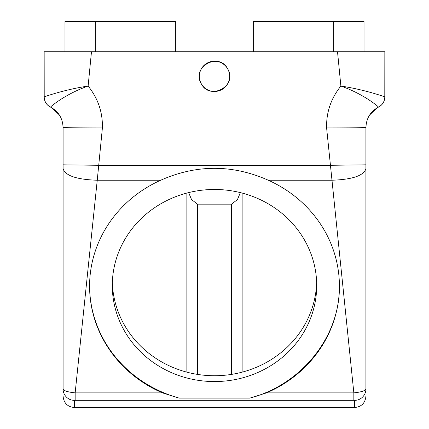 <?xml version="1.0" encoding="UTF-8"?>
<svg xmlns="http://www.w3.org/2000/svg" width="429" height="429" viewBox="0 0 429 429"><rect width="100%" height="100%" fill="white"/><g stroke="black" fill="none" stroke-linecap="round" stroke-linejoin="round"><path stroke-width="0.64" d="M227.788 69.08A15.144 15.144 0 0 0 207.239 63.047A15.144 15.144 0 0 0 201.212 83.596A15.144 15.144 0 0 0 221.761 89.623A15.144 15.144 0 0 0 227.788 69.08C219.262 51.496 191.028 66.881 201.212 83.596C209.738 101.18 237.972 85.789 227.788 69.08M186.111 193.259L186.111 371.954M242.889 193.259L242.889 371.954M112.344 282.609A102.204 96.037 180 0 0 214.5 375.734A102.204 96.037 180 0 0 316.656 282.609M188.647 192.605L191.554 199.592L197.469 204.156L231.531 204.156L237.446 199.592L240.353 192.605M53.405 51.732L64.983 51.732L64.983 21.45L175.702 21.45L175.702 51.732M253.298 51.732L253.298 21.45L364.017 21.45L364.017 51.732L375.611 51.732M64.983 51.732L64.983 21.45M63.09 389.055A11.358 11.32 0 0 0 74.442 400.375L75.155 400.316L75.155 392.878C67.836 392.079 63.814 390.803 63.09 389.055L63.09 164.827L98.724 165.294L102.392 127.955C102.788 112.339 98.032 98.375 88.122 86.063L91.479 51.732L337.521 51.732L340.878 86.063C363.513 89.388 383.472 96.337 384.792 96.89L384.84 51.732L337.521 51.732M50.783 107.25L50.493 107.105C51.142 106.097 66.184 93.661 88.122 86.063C65.514 89.382 45.512 96.348 44.208 96.89L44.16 51.732L91.479 51.732M378.217 107.25L378.528 107.094C382.555 104.896 384.657 101.507 384.84 96.922L384.84 51.732M74.442 400.375L74.442 407.55L354.558 407.55L354.558 400.375L353.845 400.316L353.845 392.878L326.608 127.955C326.212 112.339 330.968 98.375 340.878 86.063C362.811 93.661 377.858 106.097 378.507 107.105L378.512 107.1M354.558 400.375A11.358 11.32 0 0 0 365.91 389.055C365.186 390.803 361.164 392.079 353.845 392.878L266.538 392.878A124.914 117.38 180 0 0 339.414 286.17A124.914 117.38 180 0 0 268.302 180.234C232.438 164.361 196.568 164.361 160.698 180.234A124.914 117.38 180 0 0 89.586 286.17A124.914 117.38 180 0 0 162.462 392.878L75.155 392.878L97.244 180.234C76.496 179.542 65.111 175.649 63.09 168.549L63.09 127.44C62.672 118.195 58.473 111.422 50.493 107.105C46.461 104.896 44.364 101.491 44.208 96.89M50.209 106.955L50.472 107.094C46.445 104.896 44.343 101.507 44.16 96.922A11.358 11.358 0 0 0 50.472 107.094M63.09 164.827L63.09 127.44L62.688 123.182M59.374 114.988L52.097 107.985M365.91 389.055L365.91 127.44L366.312 123.182M369.626 114.988L376.903 107.985M378.528 107.094L378.791 106.96L378.528 107.094A11.358 11.358 0 0 0 384.84 96.922L384.84 96.702M384.792 96.89C384.636 101.491 382.539 104.896 378.507 107.105L378.963 106.864M63.09 127.44C65.417 127.751 78.518 127.922 102.392 127.955M160.698 180.234L97.244 180.234L98.724 165.294L330.276 165.294L365.91 164.827L365.91 127.44C366.328 118.195 370.527 111.422 378.507 107.105M326.608 127.955C350.482 127.922 363.583 127.751 365.91 127.44M268.302 180.234L331.756 180.234C352.504 179.542 363.889 175.649 365.91 168.549L365.91 164.827M266.538 392.878L249.758 398.128L179.242 398.128L162.462 392.878M89.586 285.843A124.914 117.38 180 0 0 179.242 398.128M249.758 398.128C301.801 384.572 340.261 336.266 339.414 285.521M316.704 285.521A102.204 96.037 180 0 0 214.5 189.479A102.204 96.037 180 0 0 112.296 285.521A102.204 96.037 180 0 0 214.5 381.558A102.204 96.037 180 0 0 316.704 285.521M197.469 204.156L197.469 374.388M231.531 204.156L231.531 374.388M95.265 51.732L95.265 21.45M333.735 51.732L333.735 21.45M353.845 400.316L75.155 400.316M74.442 407.55C67.546 406.874 63.76 403.094 63.09 396.192M354.558 407.55C361.454 406.88 365.24 403.094 365.91 396.192"/></g></svg>
